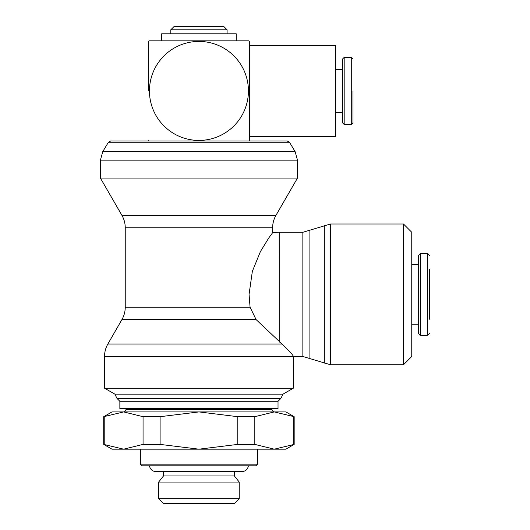 <?xml version="1.0" encoding="UTF-8"?>
<svg xmlns="http://www.w3.org/2000/svg" width="530" height="530" viewBox="0 0 530 530"><rect width="100%" height="100%" fill="white"/><g stroke="black" fill="none" stroke-linecap="round" stroke-linejoin="round"><path stroke-width="0.79" d="M119.859 408.67L119.859 401.29L278.025 401.29L278.025 408.67L119.859 408.67M271.81 408.67L271.81 409.511L126.067 409.511L126.067 408.67M108.411 142.232L110.584 141.026L287.3 141.026L289.473 142.232L295.117 151.626L102.767 151.626L108.411 142.232L289.473 142.232M100.402 178.067L100.402 160.159L297.482 160.159L297.482 178.067L275.964 215.332L121.913 215.332L100.402 178.067L297.482 178.067M256.083 319.583L121.926 319.583L107.855 344.023L282.026 344.023L279.681 342.108L279.674 232.279L302.862 232.279L302.862 356.485L293.295 356.418C293.242 355.279 289.486 351.151 282.026 344.023L256.083 319.583L250.074 307.181L249.06 294.382L252.353 271.334L260.442 251.505L268.816 237.904L272.639 232.677L272.639 227.754C272.659 223.322 273.772 219.181 275.964 215.332M119.859 401.29L117.004 398.434L114.891 394.161L104.549 388.192L104.543 356.418L293.295 356.418M104.549 388.192L293.328 388.192L282.987 394.161L280.88 398.434L278.025 401.29M293.342 356.485L293.328 388.192M114.891 394.161L282.987 394.161M117.004 398.434L280.88 398.434M294.17 416.693L285.889 411.916L274.242 411.916L294.17 416.693L294.17 444.398L274.242 449.175L285.889 449.175L294.17 444.398M293.66 416.693L293.66 444.398M103.714 444.398L111.989 449.175L274.242 449.175L254.817 444.398L237.778 444.398L198.942 449.175L160.1 444.398L143.06 444.398L123.642 449.175L103.714 444.398L103.714 416.693L123.642 411.916L111.989 411.916L103.714 416.693M104.218 444.398L104.218 416.693M140.351 449.175L140.351 464.167L142.007 465.824L255.871 465.824L257.527 464.167L257.527 449.175M163.472 471.62L163.472 475.966L158.662 482.055L158.662 498.69L163.472 503.5L234.406 503.5L239.215 498.69L239.215 482.055L234.406 475.966L234.406 471.62M149.513 465.824A6.625 6.625 0 0 0 156.085 471.62L241.793 471.62A6.625 6.625 0 0 0 248.365 465.824M121.926 319.583C124.119 315.741 125.219 311.607 125.239 307.181L125.239 227.754L272.639 227.754M302.862 232.279L330.521 223.998L403.476 223.998L403.476 364.766L330.521 364.766L302.862 356.485M324.314 225.661L324.314 363.103M309.076 230.61L309.076 358.154M403.476 223.998L411.757 232.279L411.757 356.485L403.476 364.766M429.598 269.538L429.598 319.226M420.495 253.393L427.551 253.393L427.551 335.371L420.495 335.371L418.448 333.324L418.448 255.44L420.495 253.393L420.495 335.371M411.757 264.569L418.448 264.569M418.448 324.194L411.757 324.194M148.426 90.928L148.426 41.433L148.426 90.928M149.447 90.928A49.495 49.495 0 0 1 198.942 41.433A49.495 49.495 0 0 1 248.431 90.928A49.495 49.495 0 0 1 198.942 140.417A49.495 49.495 0 0 1 149.447 90.928M249.451 90.928L249.451 41.433L249.451 45.381L335.57 45.381L335.57 136.475L249.451 136.475L249.451 140.417L249.451 90.928M198.942 40.83L149.029 40.83L161.676 40.83L161.676 33.788L236.201 33.788L236.201 40.83L248.848 40.83L198.942 40.83M352.96 90.928L352.96 122.788L352.96 90.928M344.182 57.392L351.284 57.392L351.284 124.464L344.182 124.464L342.506 122.788L342.506 59.068L344.182 57.392L344.182 124.464M335.57 69.397L342.506 69.397M342.506 112.459L335.57 112.459M227.092 33.788L227.092 29.812L223.779 26.5L174.098 26.5L170.786 29.812L170.786 33.788M182.38 141.026L248.855 141.026A70.715 70.715 0 0 0 249.451 140.417M215.505 141.026L248.855 141.026M170.786 29.812L227.092 29.812M163.472 475.966L234.406 475.966M158.662 498.69L239.215 498.69M158.662 482.055L239.215 482.055M140.351 464.167L257.527 464.167M198.942 411.916L123.642 411.916L143.06 416.693L160.1 416.693L198.942 411.916L237.778 416.693L254.817 416.693L274.242 411.916L198.942 411.916M160.1 444.398L160.1 416.693M143.06 416.693L143.06 444.398M237.778 416.693L237.778 444.398M254.817 444.398L254.817 416.693M125.239 307.181L250.074 307.181M330.521 223.998L330.521 364.766M126.067 409.511L124.219 411.916M297.482 160.159L295.117 151.626M121.913 215.332C124.113 219.181 125.219 223.322 125.239 227.754M279.674 232.279A62.103 62.103 0 0 0 272.639 232.677M427.551 335.371L429.598 333.324M149.029 40.83A70.715 70.715 0 0 0 148.426 41.433M249.451 41.433A70.715 70.715 0 0 0 248.848 40.83M351.284 124.464L352.96 122.788M351.284 57.392L352.96 59.068M148.426 140.417A70.715 70.715 0 0 0 149.029 141.026M427.551 253.393L429.598 255.44M107.855 344.023C105.662 347.865 104.562 352 104.543 356.418M102.767 151.626L100.402 160.159M273.659 411.916L271.81 409.511"/></g></svg>
